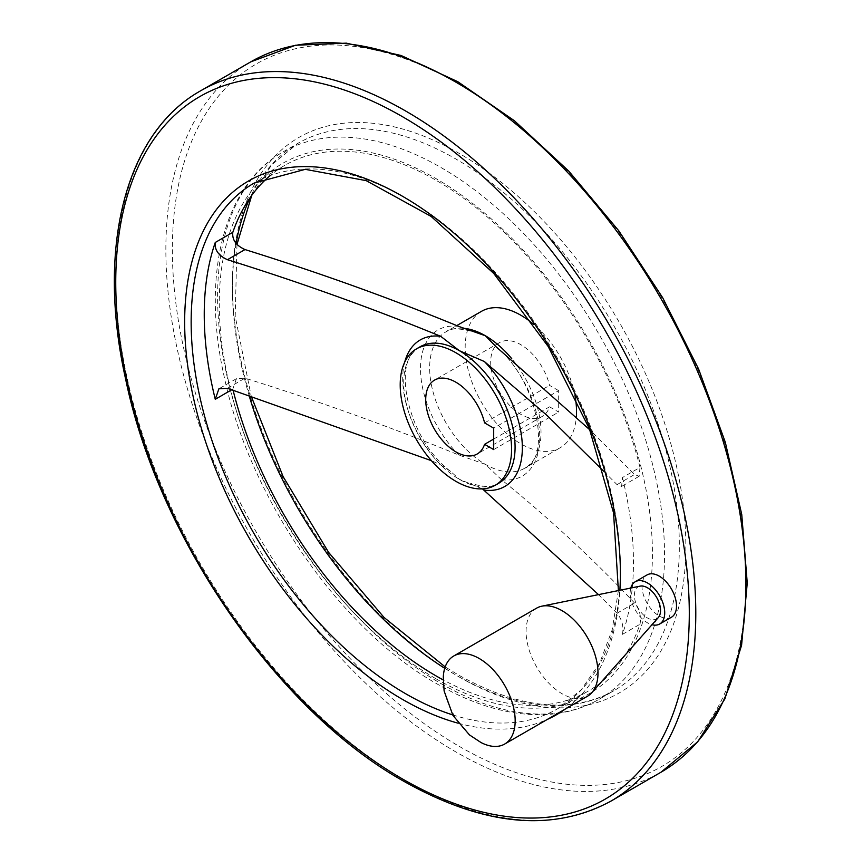 <?xml version="1.0" encoding="UTF-8"?>
<svg xmlns="http://www.w3.org/2000/svg" width="863" height="863" viewBox="0 0 863 863"><rect width="100%" height="100%" fill="white"/><g stroke="black" fill="none" stroke-linecap="round" stroke-linejoin="round"><path stroke-width="0.65" stroke-dasharray="4.32 3.24" d="M603.863 471.392L617.034 484.628L621.608 486.419L622.439 477.563L639.99 467.422L639.149 476.29L634.585 474.488L589.785 429.806M231.791 389.742L232.805 389.148L236.451 378.674L245.006 378.167C318.954 401.23 390.227 426.851 458.803 455.028L485.34 464.337L501.457 479.655C550.27 519.267 594.65 560.411 634.585 603.086C639.612 609.375 641.414 616.43 639.99 624.24A303.517 175.232 -120 0 1 588.156 691.144A303.517 175.232 -120 0 1 443.226 679.925M639.99 467.422A303.517 175.232 -120 0 0 284.65 165.437A303.517 175.232 -120 0 0 270 175.707M232.805 389.148A303.517 175.232 -120 0 0 233.064 390.162M482.471 488.89L459.396 479.31L450.508 471.317L440.68 464.898L431.435 460.691M481.478 311.338A78.749 45.469 -120 0 0 469.407 374.434A78.749 45.469 -120 0 0 520.853 443.83A78.749 45.469 -120 0 0 560.227 447.735A78.749 45.469 -120 0 0 576.355 416.678M574.974 395.653A78.749 45.469 -120 0 0 533.96 324.607M558.674 390.648L549.548 385.383A42.654 24.628 -120 0 0 499.526 342.589A42.654 24.628 -120 0 0 499.526 391.845A42.654 24.628 -120 0 0 542.18 416.473A42.654 24.628 -120 0 0 549.548 406.818L558.674 412.083L558.674 390.648L493.701 428.156M622.439 477.563A303.517 175.232 -120 0 1 622.439 634.37C623.873 626.581 622.061 619.537 617.034 613.226L598.512 594.629M671.457 617.218A24.412 14.099 60 0 1 659.246 615.999A24.412 14.099 60 0 1 643.302 594.488A24.412 14.099 60 0 1 647.045 574.931M630.799 588.048A24.412 14.099 -120 0 0 647.466 622.806A24.412 14.099 -120 0 0 651.975 624.715M640.141 586.139A18.49 10.669 -120 0 0 634.963 600.076A18.49 10.669 -120 0 0 647.466 617.973A18.49 10.669 -120 0 0 658.296 617.584M536.603 608.156A50.863 29.364 -120 0 0 528.814 648.9A50.863 29.364 -120 0 0 562.04 693.723A50.863 29.364 -120 0 0 587.466 696.247M443.291 677.164A50.863 29.364 -120 0 0 479.202 741.544A50.863 29.364 -120 0 0 481.058 742.558M484.585 422.892L549.548 385.383M493.701 439.062L549.548 406.818M493.701 449.591L558.674 412.083M617.034 484.628L634.585 474.488M227.454 388.307L245.006 378.167M435.847 678.696A306.289 176.839 -120 0 0 623.41 411.856A306.289 176.839 -120 0 0 248.285 195.275A306.289 176.839 -120 0 0 435.847 678.696M501.457 479.655A84.326 48.684 -120 0 0 539.753 437.476A84.326 48.684 -120 0 0 501.457 351.058M458.803 326.43A84.326 48.684 -120 0 0 420.497 368.62A84.326 48.684 -120 0 0 458.803 455.028M450.508 471.317C407.25 439.213 390.723 358.781 420.022 346.818A78.749 45.469 -120 0 0 407.951 409.914A78.749 45.469 -120 0 0 459.396 479.31A78.749 45.469 -120 0 0 498.771 483.215C494.445 487.39 485.06 487.455 470.594 483.388M462.924 328.231A78.749 45.469 -120 0 0 445.966 331.834A78.749 45.469 -120 0 0 433.895 394.941A78.749 45.469 -120 0 0 485.34 464.337A78.749 45.469 -120 0 0 524.715 468.231A78.749 45.469 -120 0 0 511.737 358.663M404.693 362.19A84.596 48.835 -120 0 0 440.68 464.898M452.611 714.866A303.517 175.232 -120 0 0 557.53 708.825A303.517 175.232 -120 0 0 557.53 358.361A303.517 175.232 -120 0 0 254.013 183.129L284.65 165.437M622.439 634.37L639.99 624.24M458.145 723.194A308.113 177.886 -120 0 0 547.347 719.408M565.276 709.052A308.113 177.886 -120 0 0 619.893 590.27M200.691 90.766A410.152 236.807 -120 0 0 137.821 419.429A410.152 236.807 -120 0 0 405.772 780.864A410.152 236.807 -120 0 0 610.842 801.177M250.809 61.834A410.152 236.807 -120 0 0 187.94 390.497A410.152 236.807 -120 0 0 455.891 751.932A410.152 236.807 -120 0 0 660.961 772.245M459.138 746.301A405.556 234.153 -120 0 0 707.487 392.978A405.556 234.153 -120 0 0 210.777 106.214A405.556 234.153 -120 0 0 459.138 746.301M459.138 676.948A320.615 185.114 -120 0 0 655.47 397.627A320.615 185.114 -120 0 0 262.794 170.917A320.615 185.114 -120 0 0 459.138 676.948M444.725 668.307A316.02 182.46 -120 0 0 455.891 675.071A316.02 182.46 -120 0 0 613.895 690.724A316.02 182.46 -120 0 0 613.895 325.815A316.02 182.46 -120 0 0 297.875 143.355A316.02 182.46 -120 0 0 250.022 197.81M236.117 243.409A316.02 182.46 -120 0 0 249.105 395.481M441.058 683.636A316.02 182.46 -120 0 0 599.073 699.289A316.02 182.46 -120 0 0 599.073 334.369A316.02 182.46 -120 0 0 283.053 151.92A316.02 182.46 -120 0 0 234.607 405.146A316.02 182.46 -120 0 0 441.058 683.636M617.034 613.226L634.585 603.086M639.149 476.29L621.608 486.419M236.451 378.674L218.9 388.803M496.171 346.84C538.242 380.896 551.274 458.598 524.715 468.231L560.227 447.735M470.659 331.112C458.08 327.994 449.85 328.242 445.966 331.834L456.883 325.534M618.393 590.572L612.18 629.85L599.612 663.269L581.187 689.828L557.53 708.825L588.156 691.144M251.748 195.372L271.651 164.876L297.875 143.355L283.053 151.92C223.722 185.275 201.521 274.186 223.776 374.715C248.738 497.002 340.065 629.591 437.228 684.014C475.394 705.966 511.705 716.139 546.15 714.553C565.567 713.485 583.205 708.394 599.073 699.289L613.895 690.724C571.252 714.208 519.343 708.911 458.177 674.844L445.189 666.905M236.991 244.38L235.2 316.171L251.187 396.171M499.526 342.589L434.553 380.098M542.18 416.473L477.217 453.981"/><path stroke-width="1.29" d="M431.435 460.691L227.454 388.307L218.9 388.803L215.265 399.289L231.791 389.742M233.064 390.162A303.517 175.232 -120 0 0 436.398 676.107A303.517 175.232 -120 0 0 443.226 679.925M589.785 429.806L496.171 346.84L485.34 335.739L458.803 326.43C390.205 298.242 318.932 272.622 245.006 249.569C236.074 245.534 232.007 239.795 232.805 232.341A303.517 175.232 -120 0 1 270 175.707M215.265 399.289A303.517 175.232 -120 0 1 215.265 242.471C214.445 249.903 218.512 255.653 227.454 259.709C301.176 282.719 372.255 308.242 440.68 336.3L459.396 350.712L484.37 361.521L547.013 415.448L603.863 471.392M598.512 594.629L482.471 488.89M576.355 416.678A78.749 45.469 -120 0 0 574.974 395.653M533.96 324.607A78.749 45.469 -120 0 0 481.478 311.338L456.883 325.534M493.701 449.591L493.701 428.156L484.585 422.892A42.654 24.628 60 0 0 434.553 380.098A42.654 24.628 60 0 0 434.553 429.353A42.654 24.628 60 0 0 477.217 453.981A42.654 24.628 60 0 0 484.585 444.326L493.701 449.591M455.891 481.338A78.749 45.469 -120 0 0 495.265 485.243A78.749 45.469 -120 0 0 495.265 394.305A78.749 45.469 -120 0 0 416.516 348.846A78.749 45.469 -120 0 0 404.445 411.942A78.749 45.469 -120 0 0 455.891 481.338M635.254 581.738L647.045 574.931A24.412 14.099 60 0 1 659.246 576.139A24.412 14.099 60 0 1 675.2 597.649A24.412 14.099 60 0 1 671.457 617.218L659.666 624.014A24.412 14.099 -120 0 0 659.666 595.826A24.412 14.099 -120 0 0 635.254 581.738A24.412 14.099 -120 0 0 630.799 588.048M651.975 624.715A24.412 14.099 -120 0 0 659.666 624.014M481.058 742.558A50.863 29.364 -120 0 0 504.639 744.068L587.466 696.247A50.863 29.364 -120 0 0 591.824 692.665L658.296 617.584A18.49 10.669 -120 0 0 656.711 597.541A18.49 10.669 -120 0 0 640.141 586.139L541.888 606.171A50.863 29.364 -120 0 0 536.603 608.156L453.776 655.977A50.863 29.364 -120 0 0 443.291 677.164L444.111 690.972L452.967 715.47L469.429 734.888L481.036 742.547M591.824 692.665A50.863 29.364 -120 0 0 587.466 637.52A50.863 29.364 -120 0 0 541.888 606.171M504.639 744.068A50.863 29.364 -120 0 0 504.639 685.341A50.863 29.364 -120 0 0 453.776 655.977M484.585 444.326L493.701 439.062M227.454 259.709L245.006 249.569M495.265 485.243L498.771 483.215A78.749 45.469 -120 0 0 510.842 420.108A78.749 45.469 -120 0 0 459.396 350.712A78.749 45.469 -120 0 0 420.022 346.818L416.516 348.846M484.37 490.119A84.596 48.835 -120 0 0 522.342 447.746A84.596 48.835 -120 0 0 484.37 361.521M511.737 358.663A78.749 45.469 -120 0 0 485.34 335.739A78.749 45.469 -120 0 0 462.924 328.231M440.68 336.3A84.596 48.835 -120 0 0 404.693 362.19M215.265 242.471L232.805 232.341M618.393 590.572L613.55 512.859L589.429 428.911L548.232 346.559L493.765 273.474L431.112 216.408L366.192 180.637L305.265 169.342L254.013 183.129A303.517 175.232 -120 0 0 207.487 426.333A303.517 175.232 -120 0 0 405.772 693.798A303.517 175.232 -120 0 0 452.611 714.866M619.893 590.27A308.113 177.886 -120 0 0 412.298 202.179A308.113 177.886 -120 0 0 184.714 316.451A308.113 177.886 -120 0 0 402.525 699.418A308.113 177.886 -120 0 0 458.145 723.194M547.347 719.408A308.113 177.886 -120 0 0 565.276 709.052M402.525 778.987A405.556 234.153 -120 0 0 650.875 425.664A405.556 234.153 -120 0 0 154.164 138.9A405.556 234.153 -120 0 0 402.525 778.987M610.842 801.177A410.152 236.807 -120 0 0 610.853 327.573A410.152 236.807 -120 0 0 200.691 90.766C125.286 132.902 96.235 247.875 125.62 379.094C158.393 538.091 277.53 710.627 403.474 781.091C483.269 826.01 552.396 832.698 610.842 801.177L660.961 772.245A410.152 236.807 -120 0 0 660.961 298.641A410.152 236.807 -120 0 0 250.809 61.834L200.691 90.766M250.022 197.81A316.02 182.46 -120 0 0 236.117 243.409M249.105 395.481A316.02 182.46 -120 0 0 444.725 668.307M660.961 772.245L697.703 741.802L724.898 698.868L741.587 645.254L747.25 583.021L741.749 514.499L725.319 442.277L698.62 369.073L662.655 297.692L618.825 230.853L568.782 171.111L514.434 120.766L457.832 81.726L401.112 55.502L346.333 43.15L295.545 45.243L250.809 61.834M251.748 195.372L236.991 244.38M251.187 396.171L283.107 476.603L328.587 552.352L384.078 617.487L445.189 666.905"/></g></svg>
